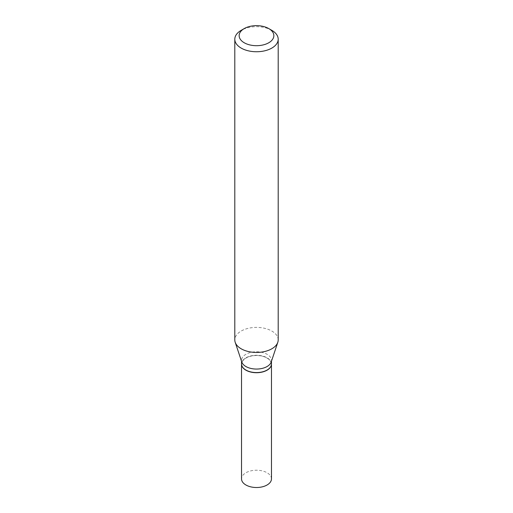 <?xml version="1.0" encoding="UTF-8"?>
<svg xmlns="http://www.w3.org/2000/svg" width="513" height="513" viewBox="0 0 513 513"><rect width="100%" height="100%" fill="white"/><g stroke="black" fill="none" stroke-linecap="round" stroke-linejoin="round"><path stroke-width="0.38" stroke-dasharray="2.56 1.92" d="M271.473 478.873A14.973 8.644 0 0 0 262.233 470.883A14.973 8.644 0 0 0 245.913 472.755A14.973 8.644 0 0 0 241.527 478.873M271.473 363.999A14.973 8.644 0 0 0 262.169 356.073A14.973 8.644 0 0 0 245.913 357.959A14.973 8.644 0 0 0 241.527 363.999M267.023 370.072A14.794 8.541 0 0 0 266.959 358.036A14.794 8.541 0 0 0 246.041 358.036A14.794 8.541 0 0 0 246.041 370.11M271.473 363.922A14.973 8.644 0 0 0 267.087 357.811A14.973 8.644 0 0 0 250.767 355.939A14.973 8.644 0 0 0 241.527 363.922M278.2 339.92A21.7 12.53 0 0 0 271.845 331.065A21.7 12.53 0 0 0 248.196 328.346A21.7 12.53 0 0 0 234.8 339.92M271.204 362.05A14.973 8.644 0 0 0 271.473 360.415A14.973 8.644 0 0 0 267.087 354.297A14.973 8.644 0 0 0 250.767 352.425A14.973 8.644 0 0 0 241.527 360.415A14.973 8.644 0 0 0 241.796 362.05M271.845 30.357A21.7 12.53 0 0 0 241.155 30.357M271.473 361.242L271.473 360.415M241.527 361.242L241.527 360.415"/><path stroke-width="0.77" d="M241.527 363.999A14.973 8.644 0 0 0 241.527 364.076L241.527 478.873A14.973 8.644 0 0 0 250.767 486.856A14.973 8.644 0 0 0 267.087 484.984A14.973 8.644 0 0 0 271.473 478.873L271.473 364.076A14.973 8.644 0 0 0 271.473 363.999M241.527 364.076A14.973 8.644 0 0 0 250.767 372.06A14.973 8.644 0 0 0 267.087 370.187A14.973 8.644 0 0 0 271.473 364.076M241.527 361.242L241.527 363.922A14.973 8.644 0 0 0 245.913 370.04L246.041 370.11A14.794 8.541 0 0 0 266.959 370.11A14.794 8.541 0 0 0 267.023 370.072M246.041 370.11L245.913 370.04A14.973 8.644 0 0 0 267.087 370.04A14.973 8.644 0 0 0 271.473 363.922L271.473 361.242M244.226 42.759A17.359 10.023 0 0 0 268.774 42.759A17.359 10.023 0 0 0 268.774 28.587L271.845 30.357A21.7 12.53 0 0 1 278.2 39.219A21.7 12.53 0 0 1 264.804 50.793A21.7 12.53 0 0 1 241.155 48.075A21.7 12.53 0 0 1 234.8 39.219A21.7 12.53 0 0 1 241.155 30.357L244.226 28.587A17.359 10.023 0 0 0 244.226 42.759M234.8 39.219L234.8 339.92A21.7 12.53 0 0 0 235.191 342.293A21.7 12.53 0 0 0 241.155 348.782A21.7 12.53 0 0 0 262.861 351.899A21.7 12.53 0 0 0 277.809 342.293A21.7 12.53 0 0 0 278.2 339.92L278.2 39.219M235.191 342.293L241.796 362.05A14.973 8.644 0 0 0 245.913 366.526A14.973 8.644 0 0 0 260.886 368.68A14.973 8.644 0 0 0 271.204 362.05L277.809 342.293M271.845 30.357L268.774 28.587A17.359 10.023 0 0 0 244.226 28.587"/></g></svg>
